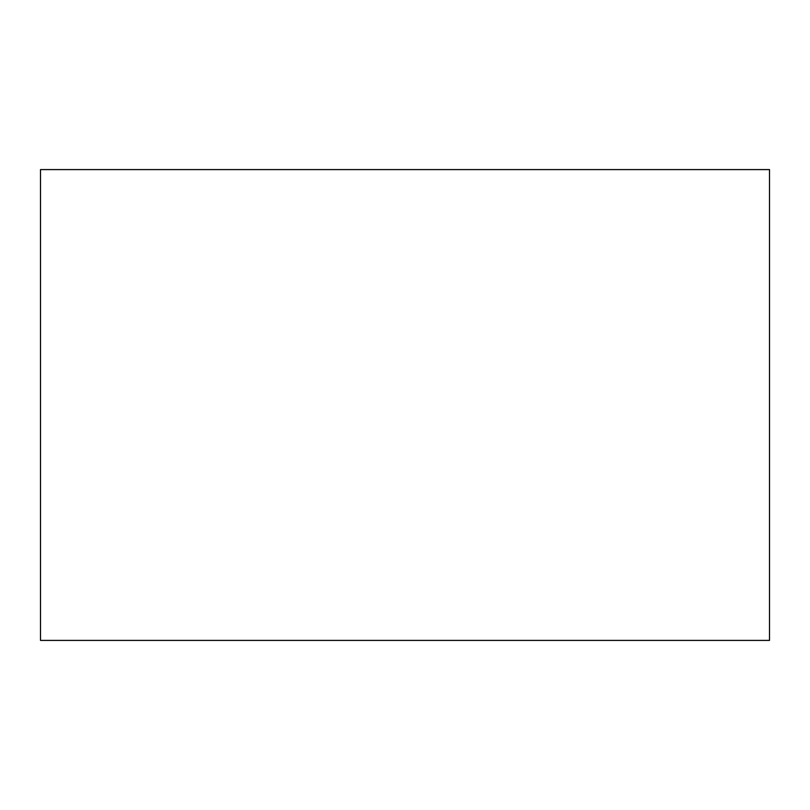 <?xml version="1.0" encoding="UTF-8"?>
<svg xmlns="http://www.w3.org/2000/svg" width="810" height="810" viewBox="0 0 810 810"><rect width="100%" height="100%" fill="white"/><g stroke="black" fill="none" stroke-linecap="round" stroke-linejoin="round"><path stroke-width="1.21" d="M40.5 169.594L40.5 640.406L769.5 640.406L769.5 169.594L40.5 169.594"/></g></svg>
